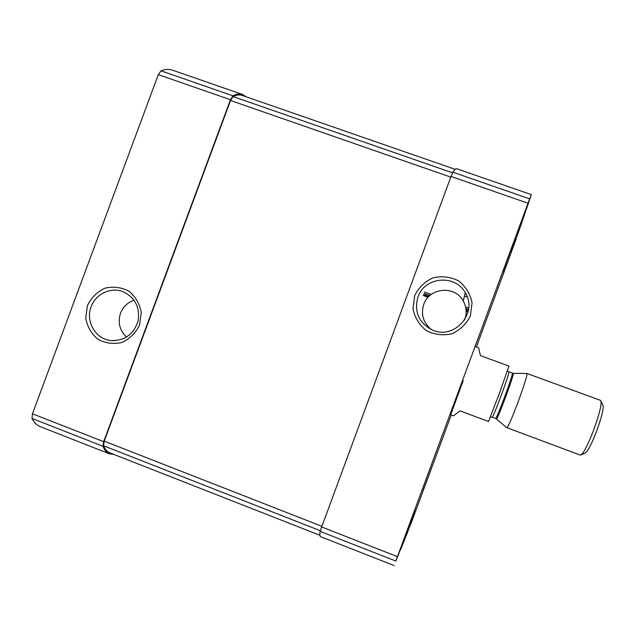 <?xml version="1.0" encoding="UTF-8"?>
<svg xmlns="http://www.w3.org/2000/svg" width="635" height="635" viewBox="0 0 635 635"><rect width="100%" height="100%" fill="white"/><g stroke="black" fill="none" stroke-linecap="round" stroke-linejoin="round"><path stroke-width="0.95" d="M246.094 96.79L242.475 94.448C239.736 93.496 236.553 93.956 232.934 95.822L230.457 99.735L103.68 441.658L102.997 446.278C104.545 450.223 106.712 452.747 109.482 453.827L113.768 454.406M242.475 94.448L172.347 70.136C168.981 68.961 165.187 69.191 160.98 70.834L158.305 74.636L32.464 413.79L31.996 418.449C34.155 422.608 36.941 425.363 40.354 426.696L109.482 453.827M87.471 305.491L85.709 318.111C87.297 326.7 91.369 333.772 97.901 339.32C105.466 343.305 113.451 344.36 121.864 342.479C129.73 338.82 135.612 333.026 139.525 325.104L141.28 312.42C139.652 303.792 135.541 296.712 128.961 291.195C121.364 287.258 113.387 286.25 105.013 288.163C97.203 291.838 91.353 297.617 87.471 305.491M448.318 422.767L451.255 415.004M476.409 346.94L516.176 238.935L511 252.492L519.747 228.544L525.653 211.328L517.184 234.267L527.344 206.423L531.352 194.62L528.01 203.224L395.811 561.038L409.043 526.915L400.542 549.91L407.011 533.63L415.893 509.873L410.908 523.811L448.358 422.783M531.352 194.62L456.66 168.719C455.906 168.458 454.652 169.616 452.882 172.204L451.025 176.451L528.01 203.224M414.663 295.68L412.964 308.689C414.774 317.548 419.195 324.842 426.236 330.557C434.348 334.661 442.865 335.74 451.795 333.796C460.121 330.01 466.312 324.033 470.376 315.857L472.067 302.768C470.217 293.87 465.741 286.575 458.653 280.892C450.517 276.836 442.008 275.804 433.118 277.789C424.847 281.591 418.695 287.552 414.663 295.68M394.264 565.602L320.635 536.702C319.873 536.408 319.675 534.622 320.056 531.344L451.025 176.451M423.148 490.434L432.578 465.193L423.148 490.434M515.215 238.101L502.856 272.034L515.215 238.101M501.769 278.249L514.477 243.491L501.769 278.249M414.242 512.326L397.026 558.284L414.242 512.326M463.185 380.595L450.699 414.798L463.185 380.595M455.216 169.331L242.141 95.417C239.514 94.504 236.482 94.885 233.029 96.568L230.529 100.497L104.227 441.134L103.561 445.778C105.1 449.469 107.204 451.834 109.871 452.874L319.937 535.297M464.55 320.016C467.05 313.436 466.614 307.078 463.24 300.926C454.985 285.178 429.157 287.544 423.743 304.435C420.68 314.611 423.299 323.032 431.594 329.684M417.941 297.005C413.964 311.706 418.695 322.683 432.133 329.922C453.898 340.487 478.417 313.063 465.264 292.767C455.351 273.907 424.418 276.773 417.941 297.005M134.112 300.26C127.619 302.45 123.079 306.784 120.491 313.269C117.586 322.596 119.618 330.517 126.603 337.042M91.146 306.761C85.241 321.389 95.623 339.225 110.934 340.574C124.523 340.939 133.556 334.478 138.033 321.183C140.168 307.324 135.12 297.474 122.88 291.616C110.673 286.774 95.583 294.005 91.146 306.761M413.718 513.62L400.828 547.997L413.718 513.62M414.028 512.858L398.709 553.807L414.028 512.858M502.055 277.392L511.564 251.365L502.055 277.392M501.888 277.892L513.239 246.864L501.888 277.892M450.699 414.798L453.477 415.838L460.01 410.869L488.506 421.489L499.221 393.906L508.968 366.085L480.425 355.632L478.639 347.758L475.853 346.734M581.422 454.739L584.962 453.136C587.486 452.128 591.503 444.444 597.027 430.086C602.123 415.679 604.044 407.289 602.782 404.908L601.131 401.391M506.865 427.696L580.461 455.168C583.247 454.065 587.788 445.333 594.074 428.982C599.877 412.575 602.083 403.058 600.686 400.439L526.915 373.451M506.928 427.768L506.96 427.776C508.444 426.355 512.27 417.441 518.438 401.034C524.375 384.667 527.24 375.476 527.026 373.459L513.294 373.372M160.98 70.834L232.934 95.822M158.305 74.636L230.457 99.735M32.464 413.79L103.68 441.658M31.996 418.449L102.997 446.278M423.997 293.505L429.808 295.6M465.939 308.666L468.495 309.586M424.442 292.116L431.125 294.529L424.442 292.108M465.63 306.999L468.67 308.102L465.63 306.999M423.95 293.664L429.665 295.727M465.963 308.856L468.471 309.761M423.593 294.767L428.728 296.624M466.106 310.142L468.265 310.928M423.339 295.553L428.101 297.283M466.153 311.047L468.082 311.745M466.161 311.42L468.003 312.087L466.161 311.428M452.882 172.204L529.638 198.858M321.421 526.875L397.423 556.625M320.056 531.344L395.811 561.038M233.029 96.568L452.533 172.815M230.529 100.497L450.779 177.117M104.227 441.134L321.667 526.217M103.561 445.778L320.191 530.662M496.475 418.909L496.53 418.949C497.626 417.632 500.737 410.115 505.865 396.415C510.85 382.746 513.35 375.071 513.366 373.372L508.976 371.935L507.452 370.705M506.96 427.776L495.681 418.465C496.681 417.378 499.777 409.916 504.952 396.073C509.984 382.278 512.469 374.65 512.405 373.19M495.681 418.465L492.26 417.195C493.212 416.092 496.276 408.615 501.452 394.779C506.484 380.992 508.992 373.372 508.976 371.935M463.24 300.926L465.264 292.767M114.721 340.717L110.934 340.574M467.257 297.045L464.455 296.037M490.291 417.139L492.26 417.195"/></g></svg>
